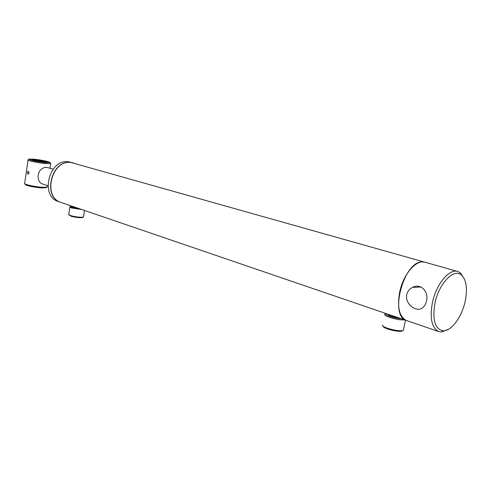 <?xml version="1.0" encoding="UTF-8"?>
<svg xmlns="http://www.w3.org/2000/svg" width="491" height="491" viewBox="0 0 491 491"><rect width="100%" height="100%" fill="white"/><g stroke="black" fill="none" stroke-linecap="round" stroke-linejoin="round"><path stroke-width="0.74" d="M61.191 202.495L60.939 202.409C42.287 197.137 51.641 159.477 70.925 162.472L424.838 262.188M406.781 320.635L406.542 320.549C388.762 316.222 404.044 260.248 422.647 261.912L425.089 262.255C416.368 259.021 403.093 274.395 399.606 292.433C397.078 307.575 399.392 316.947 406.542 320.549L406.781 320.635M42.729 184.064L42.619 184.027C37.077 182.505 36.506 172.611 41.803 168.904C43.754 167.474 45.767 167.05 47.836 167.64L53.089 169.211M399.122 318.015L391.511 316.333C389.173 315.504 388.093 314.835 388.277 314.314L388.823 315.13M402.884 330.621L401.239 331.302C397.397 331.45 392.812 330.652 387.473 328.902C384.551 327.835 383.09 326.926 383.097 326.177M403.59 329.246L403.326 330.492L402.135 330.731C397.962 330.891 392.972 330.026 387.166 328.123C383.802 326.889 382.225 325.864 382.44 325.054M404.676 319.911C400.564 320.107 395.47 319.242 389.406 317.327C385.19 315.793 383.784 314.682 385.183 313.988M403.737 318.868C399.883 318.929 395.323 318.131 390.057 316.456C386.454 315.161 385.079 314.179 385.926 313.504M390.222 314.97L389.025 315.259M78.167 208.294L73.865 207.454L72.343 206.717L72.871 206.49M82.918 217.292L82.476 217.611C79.622 217.9 75.872 217.458 71.232 216.298L68.887 214.88M83.544 216.666L83.126 217.139C80.021 217.452 75.945 216.973 70.9 215.709L68.672 214.592M81.972 209.596L72.079 208.031C70.287 207.497 69.575 207.085 69.949 206.785M79.339 208.7L72.588 207.441C70.636 206.858 70.084 206.441 70.931 206.189L71.717 206.091M74.908 207.184L73.141 207.22M61.019 202.439L60.767 202.347C42.116 197.081 51.469 159.428 70.753 162.423L73.269 162.895M58.644 201.623L58.392 201.537C39.759 196.271 49.075 158.74 68.335 161.735L73.049 162.834M434.946 303.285C432.203 320.31 435.044 329.486 443.465 330.811C451.646 330.952 461.994 316.615 465.204 301.192C467.684 288.463 466.37 279.698 461.258 274.892C453.659 268.117 438.813 283.681 434.946 303.285M464.314 278.845L460.306 272.787L457.833 271.505C449.351 268.307 436.076 284.277 432.375 302.837C429.656 318.413 431.773 327.982 438.727 331.554L441.47 331.996L448.486 329.289M406.751 294.698C407.567 291.366 409.494 288.923 412.526 287.382C420.99 282.902 428.968 291.807 426.47 300.965C425.814 303.935 424.531 306.188 422.616 307.722C416.89 312.994 404.584 304.064 406.751 294.698M29.067 172.992L28.183 171.138L27.336 172.445L28.042 174.287L29.067 172.992M43.877 162.171L47.019 162.245C49.106 161.956 40.771 160.115 35.223 159.636L31.737 159.679C33.112 160.545 37.156 161.379 43.877 162.171M46.264 162.3C43.865 161.484 40.262 160.815 35.456 160.287L32.664 160.183M24.789 183.812L25.287 184.463C24.943 185.383 35.174 187.568 41.698 187.955L46.332 187.55M24.55 183.499C24.169 184.487 35.248 186.85 42.306 187.267L46.798 187.212L47.228 186.709M33.701 159.188L29.294 159.078C26.434 159.458 37.905 161.993 45.442 162.631L50.051 162.564C50.641 161.889 40.372 159.778 33.701 159.188M28.079 159.851C26.25 160.44 38.145 162.981 45.804 163.62L50.659 163.644L50.579 163.27M438.727 331.554L60.939 202.409M47.952 185.758L42.619 184.027M405.492 320.193L403.326 330.492M401.239 331.302L402.135 330.731M69.9 207.092L68.783 214.407M84.501 210.467L83.488 216.997M82.476 217.611L83.126 217.139M60.767 202.347L58.392 201.537M443.465 330.811L441.47 331.996M420.983 287.014L412.526 287.382M425.089 262.255L457.594 271.437M461.258 274.892L460.306 272.787M28.957 159.323L28.343 159.771M24.673 183.315L28.036 160.121M47.173 187.071L47.4 185.58M49.972 168.278L50.659 163.644M50.051 162.564L50.776 163.54M45.859 187.893L46.798 187.212"/></g></svg>
